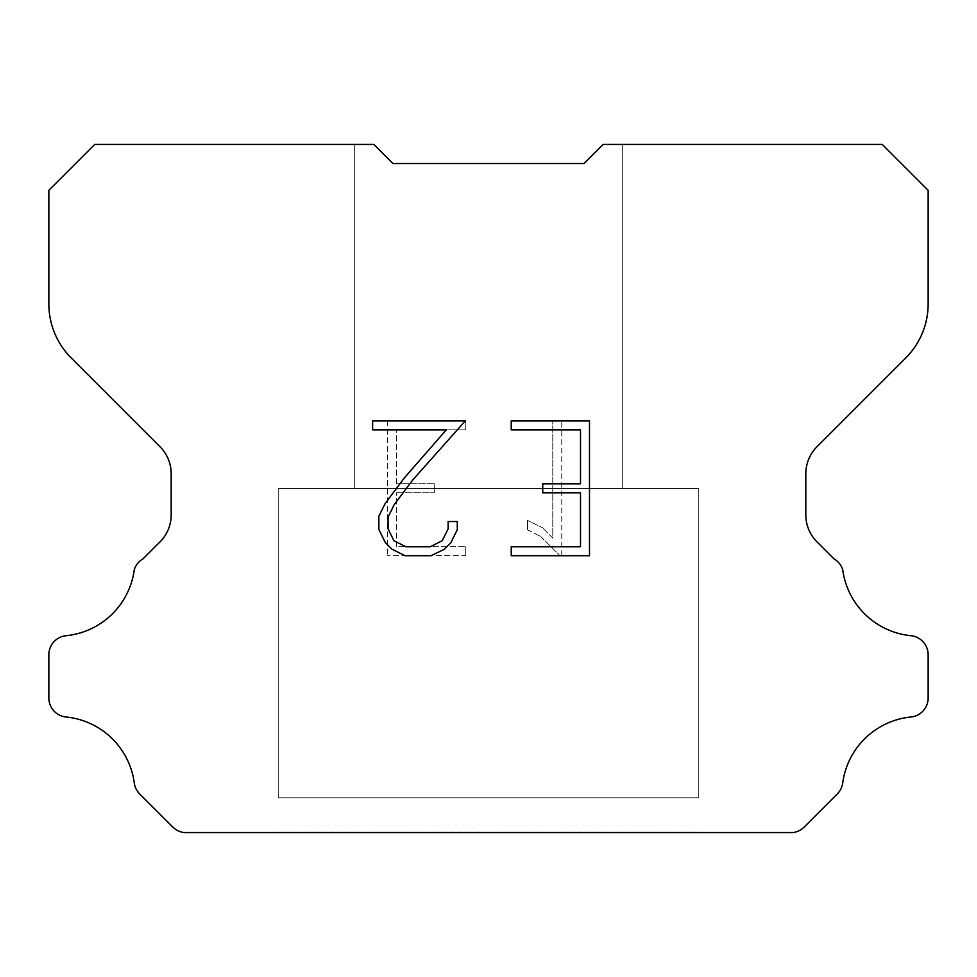 <?xml version="1.0" encoding="UTF-8"?>
<svg xmlns="http://www.w3.org/2000/svg" width="977" height="977" viewBox="0 0 977 977"><rect width="100%" height="100%" fill="white"/><g stroke="black" fill="none" stroke-linecap="round" stroke-linejoin="round"><path stroke-width="0.73" stroke-dasharray="4.88 3.66" d="M622.312 488.5L622.312 144.425L603.188 144.425L584.075 163.538L392.925 163.538L373.812 144.425L354.688 144.425L354.688 488.5L622.312 488.5L354.688 488.5L622.312 488.5L622.312 144.425L603.188 144.425L584.075 163.538L392.925 163.538L373.812 144.425L354.688 144.425L354.688 488.5L622.312 488.5L354.688 488.5L622.312 488.5L622.312 144.425L603.188 144.425L584.075 163.538L392.925 163.538L373.812 144.425L354.688 144.425L354.688 488.5L622.312 488.5L354.688 488.5L622.312 488.5L622.312 144.425L603.188 144.425L584.075 163.538L392.925 163.538L373.812 144.425L354.688 144.425L354.688 488.5L622.312 488.5L354.688 488.5L622.312 488.5L622.312 144.425L603.188 144.425L584.075 163.538L392.925 163.538L373.812 144.425L354.688 144.425L354.688 488.5L622.312 488.5L354.688 488.5L354.688 144.425L354.688 488.5L622.312 488.5L622.312 144.425L603.188 144.425L584.075 163.538L392.925 163.538L373.812 144.425L354.688 144.425L354.688 488.5L622.312 488.5L622.312 144.425L603.188 144.425L584.075 163.538L392.925 163.538L373.812 144.425L354.688 144.425L354.688 488.5L622.312 488.5L622.312 144.425L603.188 144.425L584.075 163.538L392.925 163.538L373.812 144.425L94.732 144.425L48.85 190.307L48.85 303.908A76.462 76.462 0 0 0 71.248 357.973L159.996 446.721A38.225 38.225 0 0 1 171.183 473.747L171.183 514.867A38.225 38.225 0 0 1 159.996 541.905L143.118 558.771A19.113 19.113 0 0 0 134.276 569.762A76.462 76.462 0 0 1 66.07 635.709A19.113 19.113 0 0 0 48.85 654.737L48.85 697.969A19.113 19.113 0 0 0 66.07 716.996A76.462 76.462 0 0 1 134.276 782.956A19.113 19.113 0 0 0 139.711 793.935L172.868 827.092A19.113 19.113 0 0 0 184.238 832.575L792.762 832.575A19.113 19.113 0 0 0 804.132 827.092L837.289 793.935A19.113 19.113 0 0 0 842.724 782.956A76.462 76.462 0 0 1 910.93 716.996A19.113 19.113 0 0 0 928.15 697.969L928.15 654.737A19.113 19.113 0 0 0 910.93 635.709A76.462 76.462 0 0 1 842.724 569.762A19.113 19.113 0 0 0 833.882 558.771L817.004 541.905A38.225 38.225 0 0 1 805.817 514.867L805.817 473.747A38.225 38.225 0 0 1 817.004 446.721L905.752 357.973A76.462 76.462 0 0 0 928.15 303.908L928.15 190.307L882.268 144.425L603.188 144.425L584.075 163.538L392.925 163.538L373.812 144.425L392.925 163.538L373.812 144.425L392.925 163.538L584.075 163.538L603.188 144.425L584.075 163.538L603.188 144.425L622.312 144.425L603.188 144.425L622.312 144.425L622.312 488.5L354.688 488.5M278.237 832.196L698.763 832.196M698.763 797.782L698.763 488.5L278.237 488.5L278.237 797.782L698.763 797.782L278.237 797.782L698.763 797.782L698.763 488.5L278.237 488.5L278.237 797.782L698.763 797.782L278.237 797.782L698.763 797.782L698.763 488.5L278.237 488.5L278.237 797.782L698.763 797.782L278.237 797.782L698.763 797.782L698.763 488.5L278.237 488.5L278.237 797.782L698.763 797.782L278.237 797.782L698.763 797.782L698.763 488.5L278.237 488.5L278.237 797.782L698.763 797.782L278.237 797.782L278.237 488.5L278.237 797.782L698.763 797.782L698.763 488.5L278.237 488.5L278.237 797.782L698.763 797.782L698.763 488.5L278.237 488.5L278.237 797.782L698.763 797.782L698.763 488.5L278.237 488.5L698.763 488.5L278.237 488.5L698.763 488.5L698.763 797.782L278.237 797.782M278.237 488.5L698.763 488.5M580.509 492.787L580.509 546.741L511.227 546.741L511.227 555.73L589.497 555.73L589.497 420.855L511.227 420.855L511.227 429.843L580.509 429.843L580.509 483.798L542.748 483.798L542.748 492.787L580.509 492.787M457.273 529.619L457.273 521.535L448.138 521.535L448.138 528.911L442.166 540.757L430.307 546.741L405.895 546.741L393.951 540.782L388.077 528.911L388.077 517.077L394.134 504.767L412.831 479.841L465.345 420.855L372.616 420.855L372.616 429.843L446.294 429.843L404.405 477.851L385.353 503.228L378.856 516.137L378.856 529.485L385.353 542.65L392.021 549.233L405.113 555.73L431.016 555.73L444.181 549.33L450.861 542.785L457.273 529.619M396.491 546.741L396.491 492.787L396.491 546.741L465.773 546.741L396.491 546.741M396.491 492.787L434.252 492.787L396.491 492.787M434.252 492.787L434.252 483.798L434.252 492.787M434.252 483.798L396.491 483.798L434.252 483.798M396.491 483.798L396.491 429.843L396.491 483.798M396.491 429.843L465.773 429.843L396.491 429.843M465.773 429.843L465.773 420.855L465.773 429.843M465.773 555.73L465.773 546.741L465.773 555.73L387.503 555.73L465.773 555.73M387.503 420.855L387.503 555.73L387.503 420.855L465.773 420.855L387.503 420.855M527.568 520.399L527.568 529.864L527.568 520.399L542.504 527.763L527.568 520.399M527.568 529.864L540.745 536.532L527.568 529.864M540.745 536.532L559.87 555.559L540.745 536.532M559.87 555.559L561.763 555.559L559.87 555.559M561.763 555.559L561.763 420.684L561.763 555.559M552.774 538.119L542.504 527.763L552.774 538.119L552.774 420.684L552.774 538.119M561.763 420.684L552.774 420.684L561.763 420.684M698.763 832.575L278.237 832.575M354.688 144.425L373.812 144.425L354.688 144.425L373.812 144.425L354.688 144.425L373.812 144.425L354.688 144.425L373.812 144.425L392.925 163.538M584.075 163.538L603.188 144.425L584.075 163.538L603.188 144.425L584.075 163.538L603.188 144.425L584.075 163.538L603.188 144.425L622.312 144.425"/><path stroke-width="1.47" d="M580.509 546.741L580.509 492.787L542.748 492.787L542.748 483.798L580.509 483.798L580.509 429.843L511.227 429.843L511.227 420.855L589.497 420.855L589.497 555.73L511.227 555.73L511.227 546.741L580.509 546.741M457.273 521.535L457.273 529.619L450.861 542.785L444.181 549.33L431.016 555.73L405.113 555.73L392.021 549.233L385.353 542.65L378.856 529.485L378.856 516.137L385.353 503.228L404.405 477.851L446.294 429.843L372.616 429.843L372.616 420.855L465.345 420.855L412.831 479.841L394.134 504.767L388.077 517.077L388.077 528.911L393.951 540.782L405.895 546.741L430.307 546.741L442.166 540.757L448.138 528.911L448.138 521.535L457.273 521.535M584.075 163.538L603.188 144.425L882.268 144.425L928.15 190.307L928.15 303.908A76.462 76.462 0 0 1 905.752 357.973L817.004 446.721A38.225 38.225 0 0 0 805.817 473.747L805.817 514.867A38.225 38.225 0 0 0 817.004 541.905L833.882 558.771A19.113 19.113 0 0 1 842.724 569.762A76.462 76.462 0 0 0 910.93 635.709A19.113 19.113 0 0 1 928.15 654.737L928.15 697.969A19.113 19.113 0 0 1 910.93 716.996A76.462 76.462 0 0 0 842.724 782.956A19.113 19.113 0 0 1 837.289 793.935L804.132 827.092A19.113 19.113 0 0 1 792.762 832.575L184.238 832.575A19.113 19.113 0 0 1 172.868 827.092L139.711 793.935A19.113 19.113 0 0 1 134.276 782.956A76.462 76.462 0 0 0 66.07 716.996A19.113 19.113 0 0 1 48.85 697.969L48.85 654.737A19.113 19.113 0 0 1 66.07 635.709A76.462 76.462 0 0 0 134.276 569.762A19.113 19.113 0 0 1 143.118 558.771L159.996 541.905A38.225 38.225 0 0 0 171.183 514.867L171.183 473.747A38.225 38.225 0 0 0 159.996 446.721L71.248 357.973A76.462 76.462 0 0 1 48.85 303.908L48.85 190.307L94.732 144.425L373.812 144.425L392.925 163.538L584.075 163.538L392.925 163.538"/></g></svg>
